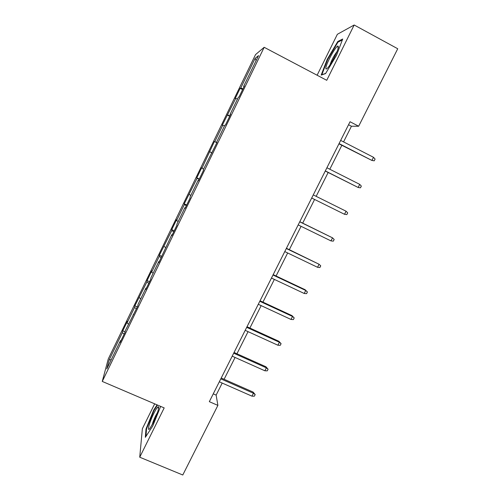 <?xml version="1.0" encoding="UTF-8"?>
<svg xmlns="http://www.w3.org/2000/svg" width="500" height="500" viewBox="0 0 500 500"><rect width="100%" height="100%" fill="white"/><g stroke="black" fill="none" stroke-linecap="round" stroke-linejoin="round"><path stroke-width="0.75" d="M154.669 403.837L142.369 428.706L139.731 457.212L182.781 475L217.887 405.387L216.137 395.112L222.194 383.069M255.538 54.6L108.256 359L102.263 381.431L264.175 47.3L255.538 54.6M264.175 47.3L326.737 80.306L354.175 25L337.362 34.294L317.119 75.231M120.969 340.694L120.494 340.637L120.025 342.644L124.938 332.512L125.356 330.594L137.769 306.012L138.075 304.337L145.95 288.075L145.719 289.6L150.712 279.3L150.894 277.869L158.837 261.475L158.725 262.756L171.825 234.656L171.838 235.688L176.912 225.219L176.85 224.281L184.919 207.619L185.056 208.394L190.175 197.838L189.981 197.162L198.119 180.362L198.388 180.881L203.544 170.238L203.225 169.819L217.025 142.4L216.581 142.25L224.85 125.169L225.381 125.156L230.625 114.331L230.044 114.45L238.381 97.231L239.05 96.944L244.331 86.031L243.619 86.425L258.544 55.613L255.113 58.369L256.1 60.65M120.494 340.637L106.794 368.925L109.156 359.919L122.356 332.65L122.781 330.825L125.081 331.838M255.113 58.369L240.787 87.975L240.138 88.331L235.156 98.625L235.756 98.362L222.275 125.237L222.756 125.225L214.806 141.65L214.4 141.512L201.969 168.162L201.681 167.787L196.819 177.838L197.062 178.306L184.237 203.831L184.369 204.537L176.6 220.575L176.544 219.725L171.756 229.625L171.769 230.562L159.369 255.219L159.269 256.381L151.631 272.175L151.794 270.869L147.081 280.613L146.869 282L134.881 305.812L134.562 307.425L127.037 322.975L127.425 321.225L122.781 330.825M343.556 141.906L351.438 126.244L358.663 126.231L350.044 121.744L209.325 401.675L217.887 405.387M133.644 314.538L133.169 314.462M127.037 322.975L128.5 324.113M134.562 307.425L136.412 308.819M146.412 288.169L145.95 288.075M139.288 297.669L140.775 298.762M146.869 282L148.756 283.337M159.288 261.594L158.837 261.475M151.631 272.175L153.144 273.219M159.269 256.381L161.194 257.663M172.269 234.794L171.825 234.656M164.069 246.475L165.613 247.481M171.769 230.562L173.731 231.781M185.356 207.781L184.919 207.619M176.6 220.575L178.181 221.531M184.369 204.537L186.363 205.7M198.55 180.544L198.119 180.362M189.237 194.475L190.844 195.387M197.062 178.306L199.1 179.412M211.85 153.081L211.431 152.881M201.969 168.162L203.612 169.031M209.856 151.869L211.931 152.919M217 142.463L216.581 142.25M214.806 141.65L216.9 142.669M222.756 125.225L224.444 126.013M230.45 114.688L230.044 114.45M227.744 114.919L229.875 115.881M235.756 98.362L237.481 99.1M244.019 86.681L243.619 86.425M240.787 87.975L242.956 88.875M354.175 25L397.738 48.75L358.663 126.231M139.731 457.212L164.188 407.906L102.263 381.431M224.106 379.275L235.081 357.463M236.944 353.762L248.069 331.65M249.881 328.044L261.163 305.631M262.925 302.125L274.363 279.406M276.075 276L287.663 252.975M289.331 249.662L301.075 226.325M302.688 223.119L314.594 199.456M316.163 196.344L328.156 172.5M329.8 169.237L341.831 145.325M109.156 359.919L111.287 359.644M122.356 332.65L124.169 334.1M348.537 124.738L351.438 126.244M213.256 393.856L216.137 395.112M240.138 88.331L242.606 89.6M227.219 115.025L229.681 116.275M209.5 151.644L211.962 152.863M214.4 141.512L216.863 142.738M196.819 177.838L199.281 179.037M184.237 203.831L186.7 205.012M171.756 229.625L174.213 230.781M159.369 255.219L161.825 256.356M147.081 280.613L149.531 281.731M134.881 305.812L137.338 306.913M327.244 59.288L321.175 75.088L325.562 73.587L336.538 55.3L342.7 39.006L337.8 41.494L327.244 59.288L327.669 59.513M157.062 404.862L153.675 410.144L146 429L145.325 437.331L152.738 426.019L160.656 406.4M338.512 41.875L337.8 41.494M146.512 429.219L146 429M154.106 410.325L153.675 410.144M338.938 143.837L371.906 160.438L339.062 143.581M373.506 157.306L375.1 159.081L374.212 160.819L371.906 160.438L373.506 157.306L340.656 140.412M325.875 67.944C325.737 69.369 326.325 69.375 327.644 67.981C331.094 64.45 338.344 50.306 338.431 46.906L337.925 45.981C335.625 46.281 326.15 63.619 325.875 67.944M325.675 73.4L321.831 74.719L327.706 59.4L337.95 42.162L342.344 39.944M337.013 51.581C333.938 55.669 331.581 60.113 329.956 64.919M153.281 422.713C157.019 415.275 159.869 405.919 158.181 406.8C157.256 407.275 155.8 409.487 153.812 413.45C149.544 421.906 146.669 432.431 149.756 428.625L153.281 422.713M157.55 412.381L155.675 415.7C153.994 419.181 152.831 422.212 152.2 424.794M145.95 436.381L146.55 428.8L153.981 410.513L157.494 405.044M325.262 171.038L358.15 187.475L325.325 170.912M359.731 184.369L361.344 186.088L360.469 187.812L358.15 187.475L359.731 184.369L326.906 167.769M344.506 214.294L346.831 214.594L347.7 212.881L346.075 211.213L344.506 214.294L311.7 198.025M346.075 211.213L313.269 194.906M330.969 240.9L333.306 241.156L334.169 239.462L332.525 237.844L330.969 240.9L298.181 224.913M299.738 221.819L332.525 237.844L299.794 221.7M317.538 267.294L319.887 267.512L320.744 265.825L319.081 264.256L317.538 267.294L284.775 251.588M286.312 248.519L319.081 264.256L286.438 248.275M273 275.006L305.744 290.462L305.131 289.719L307.419 291.988L305.744 290.462L304.212 293.475L271.475 278.05M305.131 289.719L273.188 274.637M307.419 291.988L306.569 293.656L304.212 293.475M259.794 301.281L292.512 316.462L291.962 315.606L294.206 317.938L292.512 316.462L290.994 319.45L258.275 304.294M291.962 315.606L260.044 300.788M294.206 317.938L293.363 319.594L290.994 319.45M246.694 327.344L279.387 342.256L278.9 341.287L281.094 343.681L279.387 342.256L277.881 345.225L245.188 330.337M278.9 341.287L247 326.731M281.094 343.681L280.262 345.325L277.881 345.225M233.694 353.2L266.369 367.85L265.938 366.769L268.087 369.225L266.369 367.85L264.869 370.788L232.2 356.169M265.938 366.769L234.062 352.469M268.087 369.225L267.256 370.856L264.869 370.788M220.8 378.856L253.45 393.244L253.075 392.05L255.181 394.569L253.45 393.244L251.962 396.156L219.319 381.8M253.075 392.05L221.225 378.006M255.181 394.569L254.356 396.188L251.962 396.156M338.013 48.812L337.925 45.981M158.45 409.131L158.181 406.8"/></g></svg>
